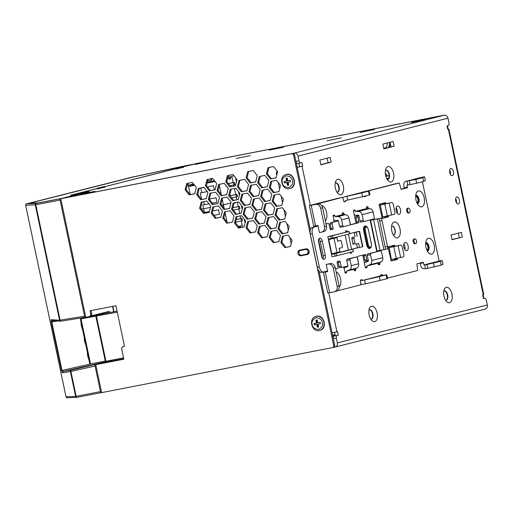 <?xml version="1.0" encoding="UTF-8"?>
<svg xmlns="http://www.w3.org/2000/svg" width="513" height="513" viewBox="0 0 513 513"><rect width="100%" height="100%" fill="white"/><g stroke="black" fill="none" stroke-linecap="round" stroke-linejoin="round"><path stroke-width="0.77" d="M381.858 217.801A1.815 0.949 79 0 1 382.435 216.941L394.119 214.376A2.418 1.263 79 0 0 394.843 211.702L393.349 204.61A2.418 1.263 79 0 0 391.663 202.545A2.418 1.263 79 0 0 391.624 202.552L388.591 203.148A2.418 1.263 -101 0 1 388.623 203.135A2.418 1.263 -101 0 1 388.662 203.129M379.601 205.091L388.591 203.148M382.73 216.871L380.242 205.046L391.624 202.552M453.428 171.605A3.623 1.892 79 0 0 450.895 168.508A3.623 1.892 79 0 0 449.754 172.535A3.623 1.892 79 0 0 452.286 175.626A3.623 1.892 79 0 0 453.428 171.605M459.411 199.98A3.623 1.892 79 0 0 456.878 196.889A3.623 1.892 79 0 0 455.736 200.91A3.623 1.892 79 0 0 458.269 204.007A3.623 1.892 79 0 0 459.411 199.98M335.355 187.995A7.855 4.104 -101 0 1 335.682 181.378A7.855 4.104 -101 0 1 339.696 179.678A7.855 4.104 -101 0 1 343.319 185.982A7.855 4.104 -101 0 1 342.504 193.51A7.855 4.104 -101 0 1 338.061 193.568A7.855 4.104 -101 0 1 335.355 187.995M385.603 175.299A7.855 4.104 -101 0 1 385.93 168.674A7.855 4.104 -101 0 1 389.944 166.981A7.855 4.104 -101 0 1 393.567 173.285A7.855 4.104 -101 0 1 392.753 180.807A7.855 4.104 -101 0 1 388.309 180.865A7.855 4.104 -101 0 1 385.603 175.299M347.942 266.01L343.704 267.081M330.141 157.433L331.135 162.159L320.843 164.763L319.843 160.037L330.141 157.433M462.328 237.102L452.03 239.706L451.036 234.973L461.328 232.37L462.328 237.102L451.998 239.539M394.131 146.243L383.833 148.847L382.839 144.115L393.131 141.511L394.131 146.243L383.801 148.68M426.97 250.344A3.623 1.892 79 0 0 428.65 246.362A3.623 1.892 79 0 0 425.636 243.502M417.005 203.052A3.623 1.892 79 0 0 418.685 199.063A3.623 1.892 79 0 0 415.671 196.21M388.572 247.657L390.496 247.253L389.213 247.612L391.406 259.507A1.815 0.949 79 0 0 390.829 260.367M390.496 247.253L398.159 245.733L388.86 247.696M388.085 247.234A1.815 0.949 79 0 0 388.886 247.689A1.815 0.949 79 0 0 388.918 247.683M379.113 204.668A1.815 0.949 79 0 0 379.921 205.123A1.815 0.949 79 0 0 379.947 205.123M369.142 314.95A7.855 4.104 -101 0 1 369.469 308.332A7.855 4.104 -101 0 1 373.483 306.633A7.855 4.104 -101 0 1 377.106 312.936A7.855 4.104 -101 0 1 376.292 320.465A7.855 4.104 -101 0 1 371.848 320.522A7.855 4.104 -101 0 1 369.142 314.95M443.963 296.039A7.855 4.104 -101 0 1 444.29 289.422A7.855 4.104 -101 0 1 448.304 287.729A7.855 4.104 -101 0 1 451.927 294.026A7.855 4.104 -101 0 1 451.113 301.554A7.855 4.104 -101 0 1 446.669 301.612A7.855 4.104 -101 0 1 443.963 296.039M333.476 347.359L335.053 347.051A3.623 3.091 -104.2 0 0 335.194 347.019A3.623 3.091 -104.2 0 0 337.342 342.915L336.342 338.182L333.309 338.772A2.418 1.263 -101 0 1 334.04 336.098L338.298 335.201L337.548 331.648L336.938 331.808L328.743 292.91M447.746 129.314L448.901 129.135L483.785 294.667L482.656 294.981L483.406 298.528L484.631 298.213A2.418 1.263 79 0 1 484.663 298.207A2.418 1.263 79 0 1 486.356 300.272L487.35 305.004L337.342 342.915M448.901 129.135L447.772 129.449L447.028 125.897L448.253 125.589A2.418 1.263 79 0 0 448.978 122.915L447.984 118.189A3.623 3.091 75.8 0 0 444.2 115.233L197.159 163.442L183.045 166.892L195.139 163.833L443.559 115.297A1.937 1.648 75.8 0 1 443.957 115.278M61.746 198.505L292.57 153.458A1.937 1.648 75.8 0 1 294.59 155.035L310.327 229.696L297.181 167.328L302.67 166.122L301.92 162.57L300.695 162.884A2.418 1.263 79 0 1 300.656 162.89A2.418 1.263 79 0 1 298.97 160.826L297.976 156.099L447.984 118.189M336.342 338.182A2.418 1.263 79 0 1 337.073 335.508L338.298 335.201M334.309 343.505L333.309 338.772M485.061 309.14A3.623 3.091 -104.2 0 0 485.202 309.108A3.623 3.091 -104.2 0 0 487.35 305.004M97.265 188.572L74.052 194.433L89.416 191.509L63.747 198.114L294.193 153.143A3.623 3.091 75.8 0 1 297.976 156.099M175.779 169.11L183.391 167.283M97.342 188.931L104.96 187.104M425.61 119.587L411.349 122.492L425.61 119.587M360.235 132.367L374.496 129.468L360.235 132.367M327.14 140.729L341.401 137.83L327.14 140.729M236.095 158.498L250.357 155.599L236.095 158.498M269.184 150.136L283.452 147.237L269.184 150.136M195.344 164.397L209.605 161.499L195.344 164.397M80.733 194.196L95.001 191.298L80.733 194.196M175.702 168.745L104.607 186.713L165.09 171.336A2.418 1.263 -101 0 1 165.122 171.329A2.418 1.263 -101 0 1 165.16 171.323M300.624 162.897L297.662 163.474A2.418 1.263 -101 0 1 297.623 163.48A2.418 1.263 -101 0 1 295.937 161.422L294.937 156.689M298.899 163.23L299.63 166.712L302.67 166.122M297.162 167.232L299.63 166.712M332.604 347.577L333.437 347.365A1.937 1.648 75.8 0 0 334.656 345.159L319.067 271.185L332.065 332.86L336.938 331.808M306.537 249.215L305.556 249.459A2.418 2.058 75.8 0 1 308.063 251.376A2.418 2.058 75.8 0 1 306.646 254.166A2.418 2.058 75.8 0 1 306.556 254.191L301.497 255.179A2.418 2.058 75.8 0 1 298.983 253.262A2.418 2.058 75.8 0 1 300.406 250.466L301.387 250.222A2.418 2.058 75.8 0 1 301.477 250.203L306.537 249.215A2.418 2.058 75.8 0 1 309.044 251.126A2.418 2.058 75.8 0 1 307.627 253.922A2.418 2.058 75.8 0 1 307.531 253.941M277.341 171.329A2.418 2.058 -104.2 0 0 276.436 173.843L276.725 175.202M278.264 182.519L279.611 188.919M281.156 196.235L282.503 202.635M284.042 209.952L285.395 216.351M286.934 223.668L288.28 230.068M289.826 237.384L291.172 243.778M334.54 332.353L335.265 335.791M425.617 243.989A3.02 1.577 -101 0 1 425.726 243.957A3.02 1.577 -101 0 1 427.842 246.535A3.02 1.577 -101 0 1 426.887 249.889A3.02 1.577 -101 0 1 426.771 249.902M416.806 202.609A3.02 1.577 79 0 0 416.922 202.597A3.02 1.577 79 0 0 417.871 199.243A3.02 1.577 79 0 0 415.761 196.665A3.02 1.577 79 0 0 415.652 196.691M341.959 267.324L339.972 267.715A1.206 0.628 -101 0 1 339.959 267.715A1.206 0.628 -101 0 1 339.112 266.689L341.132 266.292A1.206 0.628 79 0 0 341.979 267.324A1.206 0.628 79 0 0 341.998 267.318L343.672 266.914M327.14 158.19L328.102 162.756L331.135 162.159M328.102 162.756L320.805 164.596M458.333 233.133L459.295 237.692M390.015 142.3L391.092 146.833M335.175 183.179A4.713 2.462 -101 0 1 335.803 182.878A4.713 2.462 -101 0 1 339.093 186.899A4.713 2.462 -101 0 1 337.605 192.131A4.713 2.462 -101 0 1 336.913 192.08M337.4 192.151A4.713 2.462 79 0 0 338.689 186.976A4.713 2.462 79 0 0 335.605 182.929M385.423 170.483A4.713 2.462 -101 0 1 386.052 170.175A4.713 2.462 -101 0 1 389.341 174.202A4.713 2.462 -101 0 1 387.854 179.428A4.713 2.462 -101 0 1 387.161 179.383M387.648 179.454A4.713 2.462 79 0 0 388.937 174.279A4.713 2.462 79 0 0 385.853 170.233M456.455 202.795A3.623 1.892 79 0 0 456.378 200.577A3.623 1.892 79 0 0 455.653 198.685M450.478 174.42A3.623 1.892 79 0 0 450.395 172.195A3.623 1.892 79 0 0 449.67 170.31M443.79 291.224A4.713 2.462 -101 0 1 444.412 290.922A4.713 2.462 -101 0 1 447.702 294.943A4.713 2.462 -101 0 1 446.22 300.176A4.713 2.462 -101 0 1 445.521 300.131M446.009 300.195A4.713 2.462 79 0 0 447.298 295.02A4.713 2.462 79 0 0 444.213 290.974M368.969 310.134A4.713 2.462 -101 0 1 369.591 309.833A4.713 2.462 -101 0 1 372.887 313.853A4.713 2.462 -101 0 1 371.399 319.086A4.713 2.462 -101 0 1 370.707 319.035M371.194 319.105A4.713 2.462 79 0 0 372.476 313.93A4.713 2.462 79 0 0 369.392 309.884M391.701 259.437L403.083 256.942A2.418 1.263 79 0 0 403.814 254.268L402.32 247.176A2.418 1.263 79 0 0 400.627 245.111A2.418 1.263 79 0 0 400.595 245.118L397.562 245.708A2.418 1.263 -101 0 1 397.594 245.701A2.418 1.263 -101 0 1 397.633 245.695M400.653 257.558L398.159 245.733L400.595 245.118M395.125 246.323L397.562 245.708M335.194 335.464L332.911 335.848L335.156 335.271M332.559 335.207L335.04 334.726M305.556 249.459L300.496 250.447A2.418 2.058 75.8 0 0 300.406 250.466M86.652 191.157A2.418 1.263 -101 0 1 86.684 191.15L88.287 190.836A2.418 1.263 79 0 0 88.268 190.842L70.935 195.145L86.787 192.08L59.848 198.903L60.79 198.743L85.767 317.278L89.159 316.617A2.418 2.058 -104.2 0 0 89.249 316.598A2.418 2.058 -104.2 0 0 90.686 313.86L90.038 310.782L115.932 305.729L124.479 346.288L123.267 346.525A2.418 2.058 -104.2 0 0 123.171 346.544A2.418 2.058 -104.2 0 0 121.741 349.282L123.832 359.215L94.822 364.846L111.533 360.607L71.301 370.136A1.206 1.193 81 0 0 70.409 371.559L62.426 372.829L63.317 371.406L61.99 370.45L51.768 321.933L51.236 322.023L51.229 319.689L59.591 320.234A1.206 1.193 93.7 0 0 60.925 321.176M174.58 169.034A2.418 1.263 -101 0 1 174.888 168.86L165.09 171.336M38.841 202.879L29.876 203.148L134.906 176.626L183.391 166.27L191.381 164.692L182.974 166.815L196.12 163.589L443.559 115.297M96.143 188.855A2.418 1.263 -101 0 1 96.457 188.681L70.595 195.216L86.133 192.234L62.24 198.281L38.834 202.795M207.592 180.999L210.535 180.429A0.481 0.41 -104.2 0 0 210.843 179.877L211.824 179.627A0.481 0.41 75.8 0 1 211.516 180.178L210.574 180.416M383.692 148.154L386.372 147.635M390.476 143.897L389.617 147.205M385.308 173.144L387.514 175.972L389.117 175.658M387.995 178.396L387.732 179.422M211.619 178.665L211.824 179.627M447.458 125.788L448.182 129.231M483.086 294.872L483.823 298.374M227.913 177.036L234.024 175.844M383.698 148.212L386.36 147.693L387.591 142.915M389.97 142.313L388.636 147.455M385.526 174.927L386.533 176.215L389.123 175.709M388.745 178.248L387.033 178.582L386.93 178.979M210.625 178.864L210.843 179.877M235.582 177.844L236.416 181.794M238.474 191.561L239.308 195.511M241.366 205.271L242.2 209.227M244.259 218.987L245.086 222.943M165.122 171.329L166.725 171.015A2.418 1.263 79 0 0 166.706 171.021M61.733 198.505L88.416 191.759L72.827 194.748L88.268 190.842M190.259 194.6L187.88 183.301M387.514 175.972L386.533 176.215M124.056 346.32A2.418 2.058 75.8 0 1 124.152 346.294A2.418 2.058 75.8 0 1 124.249 346.275L123.267 346.525M89.345 316.572L90.141 316.367A2.418 2.058 75.8 0 0 90.23 316.348A2.418 2.058 75.8 0 0 91.667 313.61L91.025 310.589M60.79 198.743L291.589 153.708A1.937 1.648 -104.2 0 1 293.609 155.279L333.674 345.409A1.937 1.648 -104.2 0 1 332.456 347.615L100.715 392.811L94.822 364.846M307.723 254.397L301.971 255.519A2.898 2.475 75.8 0 1 299.015 253.435A2.898 2.475 75.8 0 1 300.31 249.991M307.261 254.544L300.99 255.769A2.898 2.475 75.8 0 1 297.976 253.473A2.898 2.475 75.8 0 1 299.682 250.12A2.898 2.475 75.8 0 1 299.791 250.094L306.062 248.869A2.898 2.475 75.8 0 1 309.076 251.165A2.898 2.475 75.8 0 1 307.37 254.519A2.898 2.475 75.8 0 1 307.261 254.544L307.486 254.486M284.862 247.587L280.868 242.463L282.471 236.236L288.082 235.146L292.077 240.27L290.473 246.496L284.862 247.587L285.844 247.343L281.849 242.213L283.439 236.051M280.868 242.463L281.849 242.213M290.486 246.439L285.844 247.343M281.977 233.877L277.975 228.747L279.585 222.52L285.19 221.43L289.191 226.56L287.581 232.78L281.977 233.877L282.958 233.627L278.957 228.497L280.547 222.334M277.975 228.747L278.957 228.497M287.594 232.722L282.958 233.627M273.256 242.713L269.261 237.59L270.864 231.363L276.475 230.273L280.47 235.396L278.867 241.623L273.256 242.713L274.237 242.469L270.236 237.339L271.832 231.177M269.261 237.59L270.236 237.339M278.88 241.559L274.237 242.469M279.085 220.16L275.083 215.03L276.693 208.81L282.297 207.714L286.299 212.844L284.689 219.064L279.085 220.16L280.066 219.91L276.065 214.78L277.655 208.618M275.083 215.03L276.065 214.78M284.709 219.006L280.066 219.91M270.37 228.997L266.369 223.873L267.972 217.647L273.583 216.557L277.584 221.68L275.975 227.907L270.37 228.997L271.345 228.753L267.35 223.623L268.94 217.461M266.369 223.873L267.35 223.623M275.988 227.849L271.345 228.753M261.649 237.84L257.648 232.71L259.257 226.489L264.862 225.393L268.863 230.523L267.254 236.743L261.649 237.84L262.63 237.59L258.629 232.466L260.226 226.304M257.648 232.71L258.629 232.466M267.273 236.685L262.63 237.59M276.193 206.444L272.198 201.314L273.801 195.094L279.412 193.997L283.407 199.127L281.804 205.347L276.193 206.444L277.174 206.194L273.173 201.064L274.769 194.902M272.198 201.314L273.173 201.064M281.817 205.29L277.174 206.194M267.478 215.287L263.477 210.157L265.086 203.93L270.691 202.84L274.692 207.97L273.083 214.19L267.478 215.287L268.459 215.037L264.458 209.907L266.048 203.744M263.477 210.157L264.458 209.907M273.102 214.133L268.459 215.037M258.757 224.123L254.762 219L256.365 212.773L261.976 211.683L265.971 216.807L264.368 223.033L258.757 224.123L259.738 223.88L255.743 218.75L257.334 212.587M254.762 219L255.743 218.75M264.381 222.969L259.738 223.88M250.043 232.966L246.041 227.836L247.651 221.616L253.255 220.519L257.257 225.649L255.647 231.87L250.043 232.966L251.024 232.716L247.022 227.592L248.613 221.424M246.041 227.836L247.022 227.592M255.666 231.812L251.024 232.716M273.307 192.728L269.306 187.598L270.909 181.378L276.52 180.281L280.521 185.411L278.912 191.631L273.307 192.728L274.282 192.478L270.287 187.354L271.877 181.185M269.306 187.598L270.287 187.354M278.925 191.573L274.282 192.478M264.586 201.571L260.585 196.441L262.194 190.22L267.799 189.124L271.8 194.254L270.191 200.474L264.586 201.571L265.567 201.32L261.566 196.19L263.163 190.028M260.585 196.441L261.566 196.19M270.21 200.416L265.567 201.32M255.872 210.407L251.87 205.283L253.48 199.057L259.084 197.967L263.086 203.09L261.476 209.317L255.872 210.407L256.846 210.163L252.851 205.033L254.442 198.871M251.87 205.283L252.851 205.033M261.489 209.253L256.846 210.163M247.151 219.25L243.149 214.12L244.759 207.9L250.37 206.803L254.365 211.933L252.762 218.153L247.151 219.25L248.132 219L244.13 213.876L245.727 207.714M243.149 214.12L244.13 213.876M252.774 218.096L248.132 219M238.436 228.093L234.435 222.963L236.044 216.743L241.649 215.646L245.65 220.776L244.041 226.996L238.436 228.093L239.417 227.843L235.416 222.713L237.006 216.55M234.435 222.963L235.416 222.713M244.053 226.938L239.417 227.843M270.415 179.011L266.414 173.881L268.023 167.661L273.628 166.565L277.629 171.695L276.02 177.915L270.415 179.011L271.396 178.761L267.395 173.638L268.985 167.475M266.414 173.881L267.395 173.638M276.039 177.857L271.396 178.761M261.694 187.854L257.699 182.724L259.302 176.504L264.913 175.408L268.908 180.538L267.305 186.758L261.694 187.854L262.675 187.604L258.68 182.474L260.271 176.312M257.699 182.724L258.68 182.474M267.318 186.7L262.675 187.604M252.98 196.691L248.978 191.567L250.588 185.34L256.192 184.25L260.194 189.374L258.584 195.6L252.98 196.691L253.961 196.447L249.959 191.317L251.55 185.155M248.978 191.567L249.959 191.317M258.603 195.543L253.961 196.447M244.259 205.533L240.264 200.403L241.867 194.183L247.478 193.087L251.473 198.217L249.869 204.443L244.259 205.533L245.24 205.29L241.245 200.16L242.835 193.997M240.264 200.403L241.245 200.16M249.882 204.379L245.24 205.29M235.544 214.376L231.543 209.246L233.152 203.026L238.757 201.93L242.758 207.06L241.148 213.28L235.544 214.376L236.525 214.126L232.524 209.003L234.114 202.834M231.543 209.246L232.524 209.003M241.168 213.222L236.525 214.126M226.829 223.219L222.828 218.089L224.431 211.869L230.042 210.772L234.043 215.902L232.434 222.123L226.829 223.219L227.804 222.969L223.809 217.839L225.399 211.677M222.828 218.089L223.809 217.839M232.447 222.065L227.804 222.969M250.088 182.981L246.086 177.851L247.696 171.631L253.307 170.534L257.302 175.664L255.698 181.884L250.088 182.981L251.069 182.731L247.067 177.601L248.664 171.438M246.086 177.851L247.067 177.601M255.711 181.826L251.069 182.731M241.373 191.817L237.372 186.694L238.981 180.467L244.586 179.377L248.587 184.5L246.977 190.727L241.373 191.817L242.354 191.573L238.353 186.443L239.943 180.281M237.372 186.694L238.353 186.443M246.99 190.663L242.354 191.573M232.652 200.66L228.657 195.53L230.26 189.31L235.871 188.213L239.866 193.343L238.263 199.563L232.652 200.66L233.633 200.41L229.632 195.286L231.228 189.124M228.657 195.53L229.632 195.286M238.276 199.506L233.633 200.41M223.937 209.503L219.936 204.373L221.545 198.153L227.15 197.056L231.151 202.186L229.542 208.406L223.937 209.503L224.918 209.253L220.917 204.123L222.507 197.96M219.936 204.373L220.917 204.123M229.561 208.349L224.918 209.253M215.216 218.339L211.221 213.216L212.824 206.989L218.435 205.899L222.43 211.023L220.827 217.249L215.216 218.339L216.197 218.096L212.202 212.966L213.793 206.803M211.221 213.216L212.202 212.966M220.84 217.191L216.197 218.096M229.766 186.944L225.765 181.814L227.368 175.593L232.979 174.497L236.98 179.627L235.371 185.853L229.766 186.944L230.741 186.7L226.746 181.57L228.336 175.408M225.765 181.814L226.746 181.57M235.384 185.789L230.741 186.7M221.045 195.786L217.044 190.656L218.653 184.436L224.258 183.34L228.259 188.47L226.65 194.69L221.045 195.786L222.026 195.536L218.025 190.406L219.622 184.244M217.044 190.656L218.025 190.406M226.669 194.632L222.026 195.536M212.331 204.629L208.329 199.499L209.939 193.273L215.543 192.183L219.545 197.313L217.935 203.533L212.331 204.629L213.305 204.379L209.31 199.249L210.901 193.087M208.329 199.499L209.31 199.249M217.948 203.475L213.305 204.379M203.61 213.466L199.608 208.342L201.218 202.116L206.829 201.025L210.824 206.149L209.221 212.376L203.61 213.466L204.591 213.222L200.589 208.092L202.186 201.93M199.608 208.342L200.589 208.092M209.233 212.311L204.591 213.222M209.439 190.913L205.437 185.783L207.047 179.563L212.651 178.466L216.653 183.596L215.043 189.816L209.439 190.913L210.42 190.663L206.418 185.533L208.009 179.37M205.437 185.783L206.418 185.533M215.062 189.759L210.42 190.663M200.718 199.749L196.723 194.626L198.326 188.399L203.937 187.309L207.932 192.433L206.329 198.659L200.718 199.749L201.699 199.506L197.704 194.376L199.294 188.213M196.723 194.626L197.704 194.376M206.341 198.602L201.699 199.506M189.111 194.876L185.116 189.752L186.719 183.526L192.33 182.436L196.325 187.559L194.722 193.786L189.111 194.876L190.092 194.632L186.091 189.502L187.687 183.34M185.116 189.752L186.091 189.502M194.735 193.722L190.092 194.632M85.767 317.278L84.831 317.432L59.848 198.903M107.018 311.814L107.89 312.898L107.647 311.744M109.513 312.577L109.25 311.34L90.968 315.963M123.819 359.158L96.713 364.448L111.52 360.703M62.426 372.829L61.457 370.54L91.75 363.698M60.092 200.057L35.782 204.758A1.206 0.686 -100.9 0 1 36.199 203.404L60.964 198.608L36.551 203.315L27.298 203.674L132.546 177.075L184.334 165.994A1.206 0.577 -101.1 0 1 184.353 165.988A1.206 0.577 -101.1 0 1 184.366 165.988A1.206 1.206 0 0 0 184.334 165.994L132.566 177.049L26.586 203.834A1.206 1.032 -104.2 0 0 26.464 203.866M29.876 203.148L29.767 203.616L29.703 203.199M175.786 169.162L175.632 168.437L182.852 166.667L183.532 167.443M176.658 168.238L177.241 168.88M175.632 168.437L182.852 166.667M97.355 188.983L97.201 188.258L104.415 186.495L105.101 187.264M98.22 188.059L98.804 188.701M97.201 188.258L104.415 186.495M184.353 165.988L192.907 164.307M95.065 366.006L70.916 371.476L76.142 396.299L75.642 396.382A1.206 1.193 87.5 0 0 76.86 397.344A1.206 1.206 0 0 0 77.04 397.319A1.206 0.686 -100.9 0 1 77.04 397.319A1.206 0.686 -100.9 0 1 76.142 396.299L100.458 391.599M132.469 177.075A1.206 1.032 75.8 0 1 132.514 177.062L26.535 203.847A1.206 1.206 0 0 0 25.65 205.264L66.017 396.812A1.206 1.206 0 0 0 67.254 397.767A1.206 1.193 -92.5 0 1 66.03 396.812L75.642 396.382L70.409 371.559L70.916 371.476A1.206 0.686 -102.8 0 1 71.301 370.136L63.317 371.406L111.552 360.459M193.529 183.975L188.303 185.296M52.32 320.644L60.681 321.189A1.206 1.206 0 0 0 60.951 321.176L84.812 317.342L60.983 321.17A1.206 0.686 -99.1 0 1 60.951 321.176A1.206 0.686 -99.1 0 1 60.098 320.144L59.591 320.234L35.275 204.841L35.782 204.758L60.098 320.144L84.574 316.22M57.597 320.991L51.768 321.933L52.627 320.625L51.229 319.689M317.393 327.236L316.79 324.396L314.366 324.87L314.065 323.453L316.495 322.978L315.893 320.144L317.111 319.907L317.707 322.741L320.138 322.267L320.433 323.69L318.009 324.165L318.605 326.999L317.393 327.236L318.599 326.967M314.366 324.87L316.79 324.396M317.406 324.242L318.002 327.082M320.426 323.652L318.009 324.165M316.515 320.022L317.105 322.824L316.495 322.978M314.687 323.331L314.976 324.716M287.492 185.353L286.895 182.513L284.465 182.987L284.164 181.57L286.594 181.095L285.998 178.255L287.209 178.017L287.806 180.858L290.236 180.384L290.538 181.801L288.107 182.275L288.704 185.116L287.492 185.353L288.697 185.084M284.465 182.987L286.895 182.513M287.504 182.359L288.101 185.199M290.525 181.769L288.107 182.275M286.613 178.139L287.209 180.942L286.594 181.095M284.786 181.448L285.081 182.833M356.375 231.927L349.622 233.633M327.801 236.66L330.84 236.07L331.321 238.436L349.667 233.851L349.167 231.485L327.801 236.66L332.026 256.763L335.06 256.167L334.566 253.807L331.539 254.397A2.418 2.058 -104.2 0 0 331.526 254.397L349.302 249.908A2.418 2.058 -104.2 0 0 349.206 249.927A2.418 2.058 -104.2 0 0 349.109 249.953M356.246 232.222L359.26 231.459L362.492 246.779L362.832 246.676L359.607 231.357L356.811 231.844M362.492 246.779L357.452 247.939L356.606 243.931M377.061 251.011L385.301 249.395A2.418 0.359 -102.1 0 0 385.16 247.016L379.678 221A2.418 0.359 -102.1 0 0 378.818 218.653L370.174 220.346L376.657 251.088L377.061 251.011L370.585 220.269M377.337 218.724L383.82 249.465M385.301 249.395A2.418 0.359 -102.1 0 0 385.308 249.395L387.642 248.895A2.418 0.359 77.9 0 1 387.636 248.895A2.418 0.359 77.9 0 0 387.501 246.516L382.018 220.5A2.418 0.359 77.9 0 0 381.159 218.153L370.168 220.289M330.827 236.07L349.167 231.485M353.932 238.385L351.905 238.782A1.206 0.628 -101 0 1 352.271 237.442L354.291 237.044A1.206 0.628 79 0 0 353.932 238.385L354.925 243.111A1.206 0.628 79 0 0 355.772 244.143A1.206 0.628 79 0 0 355.785 244.143L358.606 243.431L359.478 247.555M353.746 244.541L353.765 244.534A1.206 0.628 -101 0 1 353.746 244.541A1.206 0.628 -101 0 1 352.906 243.508L351.905 238.782M357.112 236.333L356.24 232.209L354.22 232.607L357.24 231.85L355.176 232.229M355.086 236.73L354.22 232.607M359.26 231.459L359.607 231.357M328.301 239.026A2.418 2.058 75.8 0 1 328.288 239.026L331.321 238.436M325.274 255.352A3.623 1.892 79 0 1 324.133 259.379A3.623 1.892 79 0 1 321.6 256.282L318.611 242.098A3.623 1.892 79 0 1 319.753 238.07A3.623 1.892 79 0 1 322.286 241.168L325.274 255.352L323.254 255.75L320.266 241.559A3.623 1.892 79 0 0 318.855 238.84M323.01 259.001A3.623 1.892 79 0 0 323.254 255.75M357.407 247.741L351.751 249.286A1.206 0.628 79 0 0 351.508 249.478M357.433 247.85L351.751 249.286M351.674 252.03A1.206 0.628 -101 0 1 351.27 253.146L350.661 253.3A1.206 0.628 -101 0 1 350.642 253.3A1.206 0.628 -101 0 1 349.853 252.492M345.563 232.171A1.206 0.628 -101 0 1 345.922 230.831L346.538 230.677A1.206 0.628 -101 0 1 346.557 230.677A1.206 0.628 -101 0 1 347.397 231.709L347.423 231.805M326.031 223.912L326.217 223.867A1.206 0.628 -101 0 1 326.236 223.867A1.206 0.628 -101 0 1 326.249 223.86L328.256 223.469A1.206 0.628 79 0 0 328.237 223.476L326.056 224.027M332.7 229.317L330.673 229.715A1.206 0.628 79 0 0 331.039 228.375L330.141 224.123A1.206 0.628 -101 0 1 330.507 222.783L332.527 222.392A1.206 0.628 79 0 0 332.168 223.726L333.059 227.984A1.206 0.628 -101 0 1 332.7 229.317L330.859 229.786A1.206 0.628 -101 0 1 330 228.76L329.102 224.502A1.206 0.628 79 0 0 328.256 223.469M323.434 271.999L321.587 272.358A6.041 3.155 -101 0 1 321.504 272.377A6.041 3.155 -101 0 1 317.278 267.222L310.301 234.114A6.041 3.155 -101 0 1 312.122 227.432L318.073 225.925M327.563 270.967L323.613 271.967A6.041 3.155 79 0 1 323.523 271.986A6.041 3.155 79 0 1 319.304 266.831L312.327 233.723A6.041 3.155 79 0 1 314.142 227.035L318.092 226.034M341.132 266.292L340.234 262.034A1.206 0.628 -101 0 0 339.394 261.002A1.206 0.628 -101 0 0 339.375 261.008L337.535 261.47A1.206 0.628 -101 0 0 337.176 262.81L338.073 267.068A1.206 0.628 79 0 1 337.708 268.402L335.521 268.953M339.112 266.689L338.214 262.432A1.206 0.628 79 0 0 337.637 261.45M358.337 262.566A1.206 0.628 79 0 0 358.292 261.957L357.394 257.699A1.206 0.628 -101 0 1 357.76 256.359L365.115 254.506A1.206 0.628 -101 0 1 365.128 254.499A1.206 0.628 -101 0 1 365.974 255.532L363.948 255.923A1.206 0.628 79 0 0 363.371 254.942M367.699 260.822L365.711 261.207A1.206 0.628 -101 0 1 365.692 261.213A1.206 0.628 -101 0 1 364.846 260.181L366.872 259.79L365.974 255.532M364.846 260.181L363.948 255.923M366.872 259.79A1.206 0.628 79 0 0 367.718 260.816A1.206 0.628 79 0 0 367.731 260.816L368.372 260.655M376.786 251.697L376.657 251.088M370.097 219.955L370.174 220.346M356.24 216.281L358.266 215.883A1.206 0.628 79 0 0 357.901 217.223L358.799 221.481A1.206 0.628 -101 0 1 358.433 222.815L356.413 223.213A1.206 0.628 79 0 0 356.772 221.873L355.881 217.615A1.206 0.628 -101 0 1 356.24 216.281L358.882 215.614M358.266 215.883L358.908 215.723M358.433 222.815L351.084 224.675A1.206 0.628 -101 0 1 351.065 224.675A1.206 0.628 -101 0 1 350.219 223.649L349.321 219.391A1.206 0.628 79 0 0 349.116 218.82M356.413 223.213L350.802 224.63M332.527 222.392L338.439 220.898M330.507 222.783L338.413 220.782M353.233 251.639L352.906 249.222L353.399 251.582L335.06 256.173M352.906 249.222L349.302 249.908M352.732 249.273L334.566 253.807M327.666 271.473L323.44 272.358L327.801 293.045M328.346 292.878L334.072 291.878A4.835 4.123 -104.2 0 0 334.264 291.833A4.835 4.123 -104.2 0 0 337.124 286.357L333.264 268.03A4.835 4.123 -104.2 0 0 328.217 264.092L326.197 264.484L327.692 271.582L323.44 272.358M377.356 250.953L377.478 251.53A1.206 0.628 79 0 0 377.44 251.537L367.622 254.018A1.206 0.628 79 0 0 367.257 255.352L368.475 261.123L365.622 262.361A3.867 3.296 75.8 0 0 364.454 263.246M367.257 255.352L370.495 254.724A1.206 0.628 -101 0 1 370.854 253.384L367.622 254.018M380.659 250.908A1.206 0.628 -101 0 1 380.678 250.902L377.44 251.537A1.206 0.628 79 0 0 377.427 251.537L370.854 253.384M370.495 254.724L371.707 260.495A3.912 3.335 75.8 0 1 369.796 264.791L366.968 265.978L366.987 267.613L365.756 267.921L365.333 267.408L362.742 255.102M379.774 262.444L379.857 264.355L378.325 264.746L377.998 263.188L380.832 262.002A3.912 3.335 -104.2 0 0 382.743 257.706L381.525 251.934A1.206 0.628 -101 0 0 380.678 250.902M386.789 274.731L387.591 278.514L386.905 278.726L380.165 280.425L379.363 276.642L362.287 280.508L380.665 275.859L386.789 274.731L379.363 276.642M380.165 280.425L365.41 283.836L364.608 280.053M319.471 232.562L317.97 225.47L315.546 225.938L311.186 205.251L315.636 204.379A4.835 4.123 75.8 0 1 320.676 208.323L324.543 226.65A4.835 4.123 75.8 0 1 321.677 232.126A4.835 4.123 75.8 0 1 321.491 232.165L319.471 232.562M361.723 192.933L344.64 196.793L369.148 191.022L361.723 192.933L362.524 196.716L345.441 200.577L345.64 201.526L344.108 201.91L342.504 197.332L317.598 203.885A4.835 4.123 75.8 0 1 322.639 207.823L326.505 226.15A4.835 4.123 75.8 0 1 323.639 231.626L321.677 232.126M311.186 205.251L309.358 205.553L313.719 226.239L315.546 225.938M346.968 196.338L347.769 200.121M369.148 191.022L369.95 194.805L362.524 196.716M400.967 189.22L404.116 188.425L403.846 185.629A3.867 3.296 75.8 0 1 406.136 181.249A3.867 3.296 75.8 0 1 406.29 181.211L415.825 179.447L422.808 177.678L424.52 176.78L421.487 177.376A3.867 3.296 -104.2 0 0 421.333 177.408A3.867 3.296 -104.2 0 0 421.186 177.447M407.046 181.301L407.841 185.084L416.62 183.231L423.603 181.461L422.808 177.678M423.603 181.461L425.315 180.563L424.52 176.78M439.128 261.085L423.93 264.926L426.56 264.413L424.687 265.009L425.482 268.793L441.244 265.176L442.956 264.278L442.161 260.495L439.128 261.085L422.411 181.762M387.507 278.117L417.678 270.492L416.922 263.829L423.052 262.284L423.481 262.797L420.243 263.432L420.692 265.554A3.867 3.296 75.8 0 0 424.726 268.709L425.437 268.568M424.687 265.009L440.449 261.393L441.244 265.176M440.449 261.393L442.161 260.495M415.767 243.624A2.418 1.263 -101 0 1 415.729 243.63A2.418 1.263 -101 0 1 414.029 241.501A2.418 1.263 -101 0 1 414.805 238.885A2.418 1.263 -101 0 1 416.498 240.982A2.418 1.263 -101 0 1 415.767 243.624M354.259 214.844A3.867 3.296 75.8 0 0 355.689 215.223L358.811 215.293L360.03 221.065A1.206 0.628 79 0 0 360.876 222.097A1.206 0.628 79 0 0 360.895 222.091L364.095 221.469A1.206 0.628 -101 0 1 363.268 220.43L360.03 221.065M356.041 223.302L353.425 210.888L353.604 210.221L354.829 209.913L355.464 211.388L358.555 211.42A3.912 3.335 75.8 0 1 362.05 214.658L373.079 211.875L374.298 217.647A1.206 0.628 -101 0 1 373.932 218.98L364.127 221.462A1.206 0.628 -101 0 1 364.115 221.462L360.876 222.097M362.05 214.658L363.268 220.43M373.079 211.875A3.912 3.335 -104.2 0 0 369.584 208.631L366.494 208.599L366.474 206.97L367.706 206.656L368.437 208.618M353.316 257.635A1.206 0.628 79 0 0 353.297 257.635A1.206 0.628 79 0 0 353.284 257.641L347.154 259.187A1.206 0.628 79 0 0 346.788 260.527L348.006 266.298L345.153 267.536A3.867 3.296 75.8 0 0 343.986 268.414M346.788 260.527L350.026 259.892A1.206 0.628 -101 0 1 350.392 258.558L347.154 259.187M355.631 268.543L355.714 270.46L354.489 270.768L353.855 269.293L356.682 268.107A3.912 3.335 -104.2 0 0 358.593 263.81L357.381 258.033A1.206 0.628 -101 0 0 356.535 257.007L353.297 257.635M353.284 257.641L356.516 257.007A1.206 0.628 -101 0 1 356.535 257.007M356.516 257.007L350.392 258.558M350.026 259.892L351.245 265.67A3.912 3.335 75.8 0 1 349.334 269.96L346.499 271.153L346.519 272.781L345.287 273.096L343.665 266.895M333.79 220.019A3.867 3.296 75.8 0 0 335.22 220.398L338.349 220.462L339.561 226.239A1.206 0.628 79 0 0 340.408 227.265A1.206 0.628 79 0 0 340.427 227.265L343.627 226.637M334.175 221.853L333.136 215.389L334.373 215.082L334.995 216.563L338.086 216.595A3.912 3.335 75.8 0 1 341.581 219.833L348.936 217.974L350.155 223.745A1.206 0.628 -101 0 1 349.789 225.085L343.665 226.631A1.206 0.628 -101 0 1 343.646 226.637A1.206 0.628 -101 0 1 342.799 225.605L339.561 226.239M341.581 219.833L342.799 225.605M348.936 217.974A3.912 3.335 -104.2 0 0 345.441 214.735L342.351 214.703L342.331 213.068L343.563 212.76L344.294 214.723M331.404 253.807L339.939 251.857L339.196 248.311L342.011 247.599A1.206 0.628 -101 0 0 342.376 246.259L341.382 241.533A1.206 0.628 -101 0 0 340.536 240.501L337.669 241.059L340.517 240.501A1.206 0.628 -101 0 1 340.536 240.501M340.517 240.501L337.701 241.219L336.951 237.666L328.416 239.616M408.29 208.15A2.418 1.263 -101 0 1 408.322 208.143A2.418 1.263 -101 0 1 410.028 210.272A2.418 1.263 -101 0 1 409.252 212.889A2.418 1.263 -101 0 1 407.553 210.792A2.418 1.263 -101 0 1 408.29 208.15M365.41 283.836L363.082 284.292A3.867 3.296 75.8 0 1 361.075 283.965M336.951 237.666L328.391 239.507M404.116 188.425L407.354 187.796L407.085 185.001L407.797 184.86M414.953 243.784A2.418 1.263 -101 0 1 414.921 243.79A2.418 1.263 -101 0 1 413.215 241.661A2.418 1.263 -101 0 1 413.997 239.045L414.805 238.885M377.998 263.188L366.968 265.978M355.464 211.388L366.494 208.599M353.855 269.293L346.499 271.153M334.995 216.563L342.351 214.703M409.252 212.889L408.444 213.049A2.418 1.263 -101 0 1 406.745 210.952A2.418 1.263 -101 0 1 407.482 208.31A2.418 1.263 -101 0 1 407.514 208.304L408.322 208.143M391.566 226.297A4.47 2.334 -101 0 1 392.009 226.118A4.47 2.334 -101 0 1 395.145 229.997A4.47 2.334 -101 0 1 393.785 234.883A4.47 2.334 -101 0 1 393.721 234.896A4.47 2.334 -101 0 1 393.247 234.903M397.569 237.84A8.099 4.232 -101 0 1 394.58 236.698A8.099 4.232 -101 0 1 392.131 224.13A8.099 4.232 -101 0 1 399.287 226.477A8.099 4.232 -101 0 1 397.569 237.84M339.26 197.967L309.358 205.553M314.168 226.195L314.309 226.874M317.509 226.066L317.406 225.585M318.509 240.007L322.344 258.212M337.439 290.768L360.934 284.83L360.37 280.617L360.556 279.944L361.787 279.636L362.21 280.149L360.357 280.515M362.287 280.508L362.21 280.149M380.665 275.859L380.774 274.833L382.012 274.526L382.429 275.039L380.575 275.404M382.525 275.494L382.429 275.039M420.243 263.432L420.07 263.034M423.93 264.926L423.481 262.797M407.354 187.796L401.217 189.342L399.242 182.994L365.019 191.759M396.023 183.622L361.755 192.465M365.75 195.895L365.557 196.492L364.32 196.8L363.916 196.364M342.928 197.845A3.867 3.296 75.8 0 1 344.492 196.825A3.867 3.296 75.8 0 1 344.64 196.793M343.922 201.859L345.64 201.526M421.75 206.822A8.099 4.232 -101 0 1 418.768 205.675A8.099 4.232 -101 0 1 416.312 193.112A8.099 4.232 -101 0 1 423.469 195.453A8.099 4.232 -101 0 1 421.75 206.822M415.729 195.485A4.232 2.212 -101 0 1 418.935 198.743A4.232 2.212 -101 0 1 417.717 203.667A4.232 2.212 -101 0 1 417.332 203.699M321.645 205.623A8.099 4.232 -101 0 1 326.486 212.061A8.099 4.232 -101 0 1 325.37 220.789M336.156 271.967A8.099 4.232 -101 0 1 340.587 278.912A8.099 4.232 -101 0 1 339.202 287.126M370.784 219.776L370.861 220.141M388.514 215.704L388.437 216.858L382.307 218.41L379.139 204.886L379.319 204.219L385.455 202.667L386.007 203.789M382.769 204.443L382.467 203.424M385.282 216.358L385.199 217.493L382.05 218.288M397.485 258.27L397.408 259.424L391.272 260.976L388.104 247.452L388.29 246.785L394.414 245.233L394.972 246.355M391.021 260.854L394.17 260.059L394.253 258.924M391.74 247.003L391.432 245.99M345.191 234.986L348.385 250.132M348.391 234.178L351.559 249.222M425.694 242.777A4.232 2.212 -101 0 1 428.9 246.041A4.232 2.212 -101 0 1 427.688 250.966A4.232 2.212 -101 0 1 427.297 250.992M431.722 254.115A8.099 4.232 -101 0 1 428.733 252.973A8.099 4.232 -101 0 1 426.284 240.405A8.099 4.232 -101 0 1 433.434 242.752A8.099 4.232 -101 0 1 431.722 254.115M406.86 250.684A4.232 2.212 -101 0 1 406.796 250.697A4.232 2.212 -101 0 1 403.814 246.971A4.232 2.212 -101 0 1 405.174 242.392A4.232 2.212 -101 0 1 408.143 246.06A4.232 2.212 -101 0 1 406.86 250.684M403.827 244.098A4.232 2.212 -101 0 1 404.904 249.626M399.197 214.338A4.232 2.212 -101 0 1 399.14 214.351A4.232 2.212 -101 0 1 396.158 210.625A4.232 2.212 -101 0 1 397.517 206.046A4.232 2.212 -101 0 1 400.486 209.714A4.232 2.212 -101 0 1 399.197 214.338M396.171 207.752A4.232 2.212 -101 0 1 397.248 213.28M391.906 226.143A4.47 2.334 -101 0 1 394.952 230.1A4.47 2.334 -101 0 1 393.618 234.916M336.034 291.378A4.835 4.123 -104.2 0 0 336.22 291.339A4.835 4.123 -104.2 0 0 339.087 285.863L335.226 267.536A4.835 4.123 -104.2 0 0 330.18 263.592L326.197 264.484M326.999 271.108L327.102 271.589M224.149 208.265L223.437 204.886L221.763 205.213L230.94 202.994L223.437 204.886L222.212 199.102M209.426 211.561L204.405 212.542L203.61 208.759L210.497 207.412L203.61 208.759L202.808 204.976L208.971 203.77M201.34 209.054L203.578 208.618L201.34 209.054M235.544 202.872L234.678 203.045M226.105 185.706L226.259 186.443L226.624 186.373M227.522 178.55L229.196 178.126L227.548 178.447M221.257 194.549L219.327 185.385M227.56 178.402L232.1 177.395L233.191 182.57M233.697 184.988L233.928 186.078M234.435 188.495L235.724 194.581M236.23 197.005L236.82 199.788M229.978 177.928L230.484 178.851L229.106 179.197L229.196 178.126M212.324 203.116L216.973 202.212L216.037 197.761L209.355 199.07M207.053 183.07L215.03 181.512M204.148 187.578L199.288 188.245M214.376 189.893L213.504 185.751L207.502 186.924M201.641 199.429L200.282 192.965L207.278 191.599M203.655 201.641L204.296 204.687M200.827 188.226L201.769 192.67M188.56 186.533L194.607 185.353M214.498 180.826L207.258 182.275M232.1 177.395L227.592 178.274M229.965 195.709L236.961 194.344L237.461 196.703L231.671 197.89M228.272 183.532L234.428 182.327L234.928 184.693L229.978 185.712M188.348 185.514L193.068 184.513L192.984 185.533L188.54 186.443M214.607 180.974L207.226 182.416M207.239 182.365L214.575 180.935M194.318 184.988L193.01 185.238M236.48 196.954L235.98 194.587L236.961 194.344M230.004 195.754L235.98 194.587M233.947 184.943L233.447 182.577L234.428 182.327M228.311 183.577L233.447 182.577M193.068 184.513L188.329 185.437M230.484 178.851L229.112 179.114M191.721 184.853L192.202 185.732M241.296 221.026L242.226 225.444L240.103 225.983L240.61 226.9L239.231 227.246L239.321 226.182L238.314 226.432L239.321 226.182L239.238 227.195L240.584 226.855L240.103 225.983L242.226 225.444L242.598 227.221M227.035 221.982L225.104 212.818M237.327 202.212L238.25 206.598M238.763 209.015L239.706 213.504M240.219 215.928L240.783 218.609M214.017 215.293L219.506 214.222L218.57 209.779L212.728 210.914M205.893 212.247L206.04 212.94M236.249 219.493L242.027 218.365L242.521 220.731L235.563 222.148M232.876 207.643L239.494 206.354L239.994 208.72L233.357 210.067M241.54 220.981L241.046 218.615L242.027 218.365M236.23 219.551L241.046 218.615M239.013 208.964L238.513 206.604L239.494 206.354M232.857 207.707L238.513 206.604M240.61 226.9L239.744 227.067M111.597 360.171L111.571 361.55M117.285 312.161L80.355 319.003L92.744 315.925L117.06 311.083M95.873 316.322L105.364 361.37L123.543 357.837M105.3 361.056L90.532 363.935L81.041 318.887M80.355 319.003L89.852 364.05L90.532 363.935M386.103 203.77L384.821 204.123L387.315 215.947M391.682 214.992L389.194 203.167M448.388 129.289L483.272 294.821M310.275 205.29L302.054 166.276M337.073 335.508L334.04 336.098M294.193 153.143L444.2 115.233M298.97 160.826L295.937 161.422M393.792 246.689L396.286 258.514M307.723 253.897L306.742 254.14M301.477 250.203L300.496 250.447M95.713 364.705L96.758 364.442M95.104 364.762L96.733 364.448M175.69 168.7L174.888 168.86M97.258 188.528L96.457 188.681M112.571 306.383L113.7 311.744M91.667 313.61L90.686 313.86M292.57 153.458L291.589 153.708M294.59 155.035L293.609 155.279M334.656 345.159L333.674 345.409M95.758 364.692L101.651 392.657M301.971 255.519L300.99 255.769M61.457 370.54L51.236 322.023M25.663 205.271A1.206 1.193 -92.5 0 1 26.586 203.834L36.199 203.404A1.206 1.193 87.5 0 0 35.275 204.841L25.663 205.271L66.017 396.812M77.059 397.319L100.702 392.746L77.04 397.319M67.254 397.767L76.86 397.344A1.206 1.193 87.5 0 0 77.021 397.325M95.181 314.899L107.877 312.84M316.207 316.354A7.253 6.182 75.8 0 1 316.329 316.322A7.253 6.182 75.8 0 1 316.611 316.258A7.253 6.182 75.8 0 1 324.139 322.004A7.253 6.182 75.8 0 1 319.888 330.385A7.253 6.182 75.8 0 1 319.759 330.417M316.367 316.322A7.253 6.182 75.8 0 1 323.895 322.068A7.253 6.182 75.8 0 1 319.637 330.449C311.757 332.828 308.018 318.034 316.085 316.386A7.253 6.182 75.8 0 1 316.367 316.322M312.193 324.556C311.314 321.818 312.584 319.522 316.002 317.656C319.907 318.092 322.004 319.734 322.305 322.581C323.184 325.325 321.914 327.621 318.496 329.481C314.597 329.051 312.494 327.409 312.193 324.556M286.312 174.471A7.253 6.182 75.8 0 1 286.434 174.439A7.253 6.182 75.8 0 1 286.716 174.375A7.253 6.182 75.8 0 1 294.244 180.121A7.253 6.182 75.8 0 1 289.986 188.502A7.253 6.182 75.8 0 1 289.864 188.528M286.466 174.439A7.253 6.182 75.8 0 1 293.994 180.178A7.253 6.182 75.8 0 1 289.742 188.56C281.855 190.945 278.117 176.151 286.183 174.497A7.253 6.182 75.8 0 1 286.466 174.439M282.291 182.673C281.413 179.935 282.689 177.633 286.107 175.773C290.005 176.209 292.109 177.851 292.41 180.698C293.282 183.436 292.012 185.738 288.595 187.598C284.696 187.168 282.592 185.526 282.291 182.673M368.263 244.547A3.02 1.577 79 0 0 370.418 247.119A3.02 1.577 79 0 0 371.329 243.778L368.334 229.587A3.02 1.577 79 0 0 366.179 227.015A3.02 1.577 79 0 0 365.275 230.363L368.263 244.547L367.449 244.727A3.623 1.892 79 0 0 369.982 247.817C370.963 248.215 371.444 246.862 371.412 243.752L368.334 229.574M368.334 229.587L368.424 229.561C367.302 226.817 366.365 225.803 365.602 226.515A3.623 1.892 79 0 0 364.461 230.536L367.449 244.727L366.641 244.9A4.232 2.212 79 0 0 368.571 248.286A4.232 2.212 79 0 0 370.732 247.426M365.275 230.363L363.646 230.715L366.641 244.9M380.069 250.363L373.586 219.622M385.16 247.016L387.501 246.516M385.314 249.395L387.636 248.895M378.818 218.653L381.159 218.153M379.678 221L382.018 220.5M348.994 231.536L349.494 233.902M332.45 235.717L332.95 238.083M366.449 226.592A4.232 2.212 79 0 0 364.076 226.682A4.232 2.212 79 0 0 363.646 230.715M354.925 243.111L352.906 243.508M354.291 237.044L352.271 237.442M322.286 241.168L320.266 241.559M351.27 253.146L350.488 253.3M347.397 231.709L345.544 232.068M326.217 223.867L328.237 223.476M314.142 227.035L312.122 227.432M312.327 233.723L310.301 234.114M319.304 266.831L317.278 267.222M340.234 262.034L338.214 262.432M355.881 217.615L357.901 217.223M358.799 221.481L356.772 221.873M330.141 224.123L332.168 223.726M333.059 227.984L331.039 228.375M336.688 255.82L336.188 253.454M382.743 257.706L371.707 260.495M380.832 262.002L369.796 264.791M386.109 274.936L386.905 278.726M326.505 226.15L324.543 226.65M320.676 208.323L322.639 207.823M317.598 203.885L315.636 204.379M368.469 191.227L369.264 195.011M406.29 181.211L421.487 177.376M415.825 179.447L416.62 183.231M409.323 180.852L410.124 184.635M426.963 264.567L427.765 268.35M434.261 266.94L433.466 263.156M358.555 211.42L369.584 208.631M358.593 263.81L351.245 265.67M356.682 268.107L349.334 269.96M338.086 216.595L345.441 214.735M331.77 253.736L328.782 239.545M337.022 252.595L334.034 238.41M407.534 187.123L404.295 187.758M396.004 183.628L399.242 182.994L396.01 183.622M365.173 191.606L361.934 192.234M364.166 196.761L365.557 196.492M378.177 264.054L380.037 263.688M378.305 264.663L379.857 264.355M365.314 267.305L367.173 266.94M365.596 267.882L366.987 267.613M355.259 210.426L353.406 210.785M366.276 207.534L368.129 207.169M382.64 203.815L385.879 203.186M388.617 216.191L385.378 216.819M385.199 217.493L388.437 216.858M394.17 260.059L397.408 259.424M397.588 258.757L394.35 259.386M391.611 246.381L394.843 245.753M334.797 215.595L332.937 215.96M342.133 213.632L343.986 213.273M354.034 270.152L355.894 269.793M354.323 270.729L355.714 270.46M344.845 272.48L346.705 272.114M345.127 273.057L346.519 272.781M337.124 286.357L339.087 285.863M330.18 263.592L328.217 264.092M333.264 268.03L335.226 267.536M329.622 292.743L325.261 272.05M111.462 361.114L123.729 358.722M96.444 316.226L105.934 361.274M81.278 323.376A6.951 3.629 79 0 0 82.542 329.384M87.608 353.406A6.951 3.629 79 0 0 88.871 359.421M84.44 338.388A6.951 3.629 79 0 0 85.709 344.403M391.663 202.545L388.623 203.135M300.656 162.89L297.623 163.48M400.627 245.111L397.594 245.701M485.202 309.108L335.194 347.019M306.646 254.166L307.627 253.922M210.554 180.422L211.536 180.172M112.86 306.332L113.989 311.686M124.152 346.294L123.171 346.544M333.508 347.352L332.533 347.596M90.23 316.348L89.249 316.598M184.334 165.994L132.559 177.049M316.085 316.386L316.329 316.322C324.107 313.93 327.865 328.795 319.888 330.385L319.637 330.449M286.183 174.497L286.434 174.439C294.206 172.047 297.963 186.912 289.986 188.502L289.742 188.56M323.523 271.986L321.504 272.377M339.959 267.715L341.979 267.324M365.692 261.213L367.718 260.816M349.206 249.927L331.526 254.397M343.646 226.637L340.408 227.265M414.921 243.79L415.729 243.63M421.333 177.408L406.136 181.249M362.877 192.183L344.492 196.825M336.22 291.339L334.264 291.833M82.689 330.064L81.048 324.299L81.125 322.658M85.851 345.082L84.215 339.311L84.292 337.676M89.018 360.1L87.377 354.329L87.454 352.688"/></g></svg>
